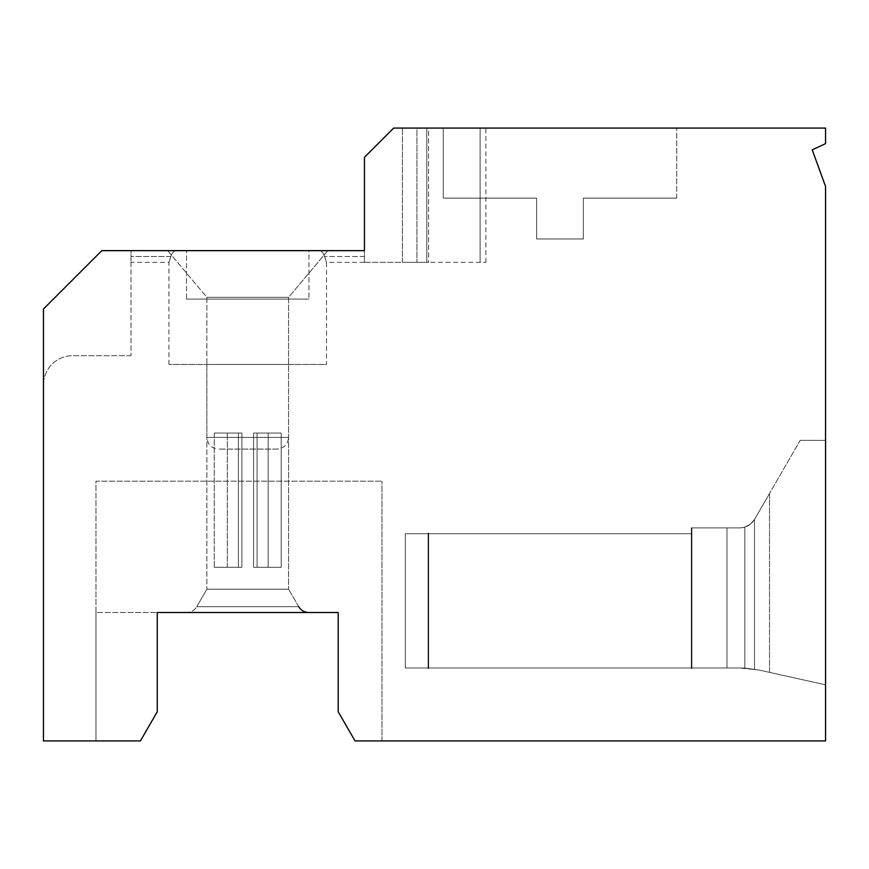 <?xml version="1.0" encoding="UTF-8"?>
<svg xmlns="http://www.w3.org/2000/svg" width="869" height="869" viewBox="0 0 869 869"><rect width="100%" height="100%" fill="white"/><g stroke="black" fill="none" stroke-linecap="round" stroke-linejoin="round"><path stroke-width="0.65" stroke-dasharray="4.34 3.26" d="M327.765 250.652L288.584 297.339L288.584 589.171L288.584 297.339L327.765 250.652L167.695 250.652L206.876 297.339L206.876 589.171L288.584 589.171L206.876 589.171L288.584 589.171L206.876 589.171L206.876 297.339L288.584 297.339L206.876 297.339L288.584 297.339L206.876 297.339L167.695 250.652L327.765 250.652L167.695 250.652L327.765 250.652L186.52 250.652L186.52 299.088L308.94 299.088L308.94 250.652L186.52 250.652L186.52 299.088L308.94 299.088L308.94 250.652L318.315 250.652C321.291 250.609 323.366 252.553 324.55 256.485C327.124 264.219 327.124 264.219 324.55 256.485C327.124 264.219 327.124 264.219 324.55 256.485C323.366 252.553 321.291 250.609 318.315 250.652L101.814 250.652L131.002 250.652L131.002 262.319L131.002 250.652L177.146 250.652L131.002 250.652L131.002 355.703L131.002 250.652L101.814 250.652L43.45 309.016L43.45 740.92L140.42 740.92L157.267 711.733L157.267 612.515L157.267 711.733L140.42 740.92L157.267 711.733L140.42 740.92L157.267 711.733L157.267 612.515L95.981 612.515L157.267 612.515L157.267 711.733L157.267 612.515L157.267 711.733L140.42 740.92L95.981 740.92L140.42 740.92L95.981 740.92L95.981 481.198L381.969 481.198L95.981 481.198L95.981 740.92L95.981 612.515L95.981 740.92L140.42 740.92L95.981 740.92L140.42 740.92L157.267 711.733L157.267 612.515L338.193 612.515L95.981 612.515L95.981 740.92L95.981 612.515L338.193 612.515L338.193 711.733L338.193 612.515L338.193 711.733L355.041 740.92L338.193 711.733L355.041 740.92L825.55 740.92L825.55 186.444L812.233 149.859L825.55 143.657L825.55 128.08L393.646 128.08L364.459 157.267L364.459 262.319L364.459 250.652L364.459 262.319L326.527 262.319L326.527 364.459L168.934 364.459L326.527 364.459M726.984 667.968L740.062 667.968A87.552 87.552 0 0 1 744.831 668.087L744.831 527.081A17.51 17.51 0 0 1 739.562 527.885C746.199 527.657 751.25 524.746 754.726 519.13L769.51 493.538L769.51 672.367L825.55 684.826L759.061 670.042L744.831 668.087L744.831 527.081A17.51 17.51 0 0 1 739.562 527.885C746.199 527.657 751.25 524.746 754.726 519.13L800.219 440.333L825.55 440.333L800.219 440.333L769.51 493.538L769.51 672.367L759.061 670.042L740.062 667.968A87.552 87.552 0 0 1 744.831 668.087L759.061 670.042L825.55 684.826L825.55 440.333L825.55 684.826L825.55 440.333L800.219 440.333L825.55 440.333L825.55 684.826L759.061 670.042L740.062 667.968L691.898 667.968L740.062 667.968L691.898 667.968L726.984 667.968L726.984 527.885L739.562 527.885L691.898 527.885L691.898 668.543L691.898 527.885L691.898 667.968L691.898 527.885L691.311 527.885L691.311 668.543L691.311 527.885L739.562 527.885L691.898 527.885L691.898 667.968L691.898 527.885L691.311 527.885L691.311 668.543L691.898 668.543L691.898 527.885L691.898 668.543L691.311 668.543L691.898 668.543L691.311 668.543L691.311 527.885L726.984 527.885L726.984 667.968M428.667 667.968L691.311 667.968L691.311 533.718L428.667 533.718L428.667 667.968L428.667 533.718L691.311 533.718L428.667 533.718L691.311 533.718L691.311 667.968L691.311 533.718L691.311 667.968L428.667 667.968L691.311 667.968L428.667 667.968L428.667 533.718L428.667 667.968M583.327 198.121L676.723 198.121L583.327 198.121L676.723 198.121L583.327 198.121L583.327 238.975L536.64 238.975L536.64 198.121L443.255 198.121L536.64 198.121L443.255 198.121L536.64 198.121L536.64 238.975L583.327 238.975L583.327 198.121M257.072 433.044L257.072 567.283L281.187 567.283L253.563 567.283L253.563 433.044L281.187 433.044L281.187 567.283L253.563 567.283L253.563 433.044L281.187 433.044L257.072 433.044L281.187 433.044L281.187 567.283L253.563 567.283L253.563 433.044L257.072 433.044L257.072 567.283L253.563 567.283L253.563 433.044L281.187 433.044L281.187 567.283L253.563 567.283L281.187 567.283L253.563 567.283L281.187 567.283L281.187 433.044L257.072 433.044L257.072 567.283L257.072 433.044M238.388 433.044L214.274 433.044L214.274 567.283L241.897 567.283L241.897 433.044L238.388 433.044L238.388 567.283L241.897 567.283L241.897 433.044L214.274 433.044L214.274 567.283L241.897 567.283L241.897 433.044L238.388 433.044L238.388 567.283L241.897 567.283L241.897 433.044L214.274 433.044L241.897 433.044L214.274 433.044L214.274 567.283L241.897 567.283L214.274 567.283L214.274 433.044L241.897 433.044L238.388 433.044L238.388 567.283L241.897 567.283L214.274 567.283L238.388 567.283L238.388 433.044M428.667 668.543L428.08 668.543L428.08 533.142L428.08 668.543L428.08 533.142L428.08 668.543L428.667 668.543L428.667 533.142L428.667 668.543L428.667 533.142L428.08 533.142L428.667 533.142L428.08 533.142L428.667 533.142L428.667 668.543L428.08 668.543L428.667 668.543M405.312 533.718L428.08 533.718L428.08 667.968L405.312 667.968L428.08 667.968L428.08 533.718L428.08 667.968L428.08 533.718L405.312 533.718L405.312 667.968L428.08 667.968L405.312 667.968L405.312 533.718L405.312 667.968L405.312 533.718L428.08 533.718L405.312 533.718M443.255 128.08L676.723 128.08L443.255 128.08L676.723 128.08L443.255 128.08L443.255 198.121L443.255 128.08M186.65 612.515L308.799 612.515L186.65 612.515C191.061 612.373 194.439 610.429 196.763 606.681C194.439 610.429 191.061 612.373 186.65 612.515M381.969 740.92L381.969 481.198L381.969 740.92L355.041 740.92L381.969 740.92M754.498 519.521L750.338 524.17L744.831 527.081L750.338 524.17L754.498 519.521L800.219 440.333L754.498 519.521L754.498 669.163L754.498 519.521M170.911 256.485C172.095 252.553 174.169 250.609 177.146 250.652L186.52 250.652L177.146 250.652C174.169 250.609 172.095 252.553 170.911 256.485C168.336 264.219 168.336 264.219 170.911 256.485C168.336 264.219 168.336 264.219 170.911 256.485L131.002 256.485L170.911 256.485M206.876 589.171L196.763 606.681L298.697 606.681L196.763 606.681L298.697 606.681L196.763 606.681L206.876 589.171M364.459 250.652L364.459 157.267L393.646 128.08L416.935 128.08L416.935 262.319L416.935 128.08L428.602 128.08L428.602 262.319L416.935 262.319L428.602 262.319L428.602 128.08L426.798 128.08L426.798 262.319L402.401 262.319L426.798 262.319L426.798 128.08L402.401 128.08L485.88 128.08L480.122 128.08L480.122 262.319L485.88 262.319L402.401 262.319L480.122 262.319L480.122 128.08L393.646 128.08L364.459 157.267L364.459 262.319L416.935 262.319L364.459 262.319M268.163 433.044L281.187 433.044L268.163 433.044L268.163 567.283L268.163 433.044M276.918 449.088L218.543 449.088L276.918 449.088C284 448.404 287.889 444.504 288.584 437.422L206.876 437.422L288.584 437.422L288.584 364.459L206.876 364.459L288.584 364.459M101.814 250.652L43.45 309.016L43.45 384.891L43.45 309.016L101.814 250.652M131.002 355.703L72.638 355.703A29.188 29.188 0 0 0 43.45 384.891A29.188 29.188 0 0 1 72.638 355.703L131.002 355.703M536.64 238.975L536.64 198.121L536.64 238.975L583.327 238.975L536.64 238.975M308.94 299.088L186.52 299.088L308.94 299.088M364.459 256.485L324.55 256.485L364.459 256.485M227.298 567.283L227.298 433.044L227.298 567.283M676.723 198.121L676.723 128.08L676.723 198.121M298.697 606.681L288.584 589.171L298.697 606.681C301.022 610.429 304.4 612.373 308.799 612.515M402.401 262.319L402.401 128.08L402.401 262.319M206.876 364.459L206.876 437.422C207.506 444.439 211.395 448.339 218.543 449.088M168.934 364.459L168.934 262.319L131.002 262.319M485.88 262.319L485.88 128.08"/><path stroke-width="1.3" d="M157.267 612.515L338.193 612.515L338.193 711.733L355.041 740.92L825.55 740.92L825.55 186.444L812.233 149.859L825.55 143.657L825.55 128.08L393.646 128.08L364.459 157.267L364.459 250.652L101.814 250.652L43.45 309.016L43.45 740.92L140.42 740.92L157.267 711.733L157.267 612.515M364.459 250.652L327.765 250.652M298.697 606.681C301.022 610.429 304.4 612.373 308.799 612.515"/></g></svg>

